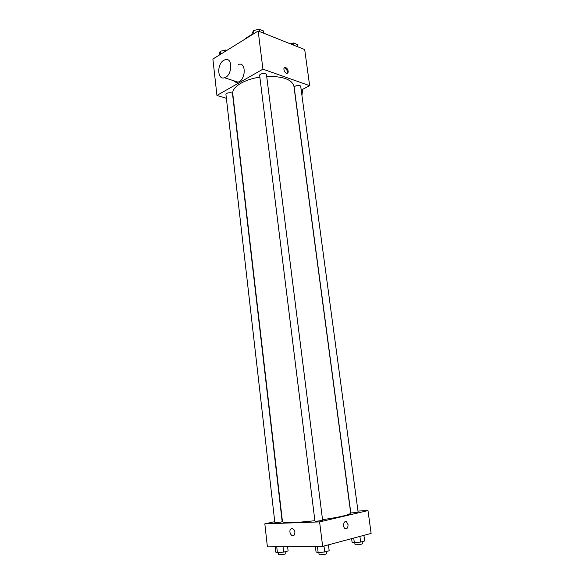 <?xml version="1.0" encoding="UTF-8"?>
<svg xmlns="http://www.w3.org/2000/svg" width="584" height="584" viewBox="0 0 584 584"><rect width="100%" height="100%" fill="white"/><g stroke="black" fill="none" stroke-linecap="round" stroke-linejoin="round"><path stroke-width="0.88" d="M245.557 38.799L245.506 38.383L245.375 38.916M245.506 38.383L252.178 34.252M226.373 98.294L216.941 95.44L212.875 59.057L258.157 30.989L304.695 49.56L309.651 85.665L301.213 90.082M216.941 95.44L262.939 69.16L258.157 30.989M262.939 69.16L309.651 85.665M288.175 71.16C288.292 72.62 287.839 73.343 286.802 73.336C284.24 73.19 282.627 67.014 285.262 67.437C286.744 67.868 287.715 69.102 288.175 71.16M322.529 519.687C340.355 517.044 349.743 514.847 350.692 513.081L293.913 86.191C291.949 79.439 282.875 76.183 266.706 76.424M259.858 77.124C243.981 79.402 231.636 87.279 232.775 93.812L282.452 521.585C282.203 523.176 297.015 522.833 314.878 520.68M232.52 93.79C232.476 91.958 225.57 92.681 225.942 94.484L274.852 522.571C274.714 523.023 282.408 522.03 282.174 521.629L232.52 93.79M266.479 74.613C266.406 72.62 259.238 73.526 259.654 75.467L314.922 521.067C314.791 521.563 322.835 520.563 322.587 520.118L266.479 74.613M300.731 86.476C300.651 84.651 293.803 85.644 294.205 87.418L350.794 512.774C350.663 513.219 358.335 512.292 358.094 511.898L300.731 86.476M238.608 64.371C246.47 61.787 245.827 80.271 237.98 82.14C236.221 82.607 234.753 82.132 233.578 80.701M301.95 95.513L302.614 89.352M223.767 60.305L225.168 59.685C233.031 57.013 232.359 75.796 224.512 77.738C217.336 80.358 216.671 64.174 223.767 60.305M284.211 67.89L284.452 67.89C285.934 68.313 286.905 69.554 287.364 71.606L287.051 73.343M274.75 521.68L264.829 523.855L319.594 521.892L367.993 510.591L357.977 511.051M264.829 523.855L267.399 546.88L322.66 546.39L319.594 521.892M322.66 546.39L371.125 533.411L367.993 510.591M348.027 524.658C348.057 527.848 347.078 529.162 345.108 528.6C342.304 527.031 343.793 519.942 346.509 521.811L348.027 524.658C348.057 527.848 347.078 529.162 345.1 528.6C342.304 527.031 343.793 519.942 346.509 521.811L348.027 524.658M292.022 528.484C294.883 529.681 295.599 531.893 294.168 535.126C291.803 537.849 288.226 531.469 290.752 529.075L292.022 528.484L290.752 529.075C288.226 531.469 291.803 537.849 294.168 535.126M275.115 546.814L275.721 552.121L277.415 552.69L283.649 552.099L288.102 550.931L287.613 546.697M277.415 552.69L276.743 546.799M283.649 552.099L283.028 546.741M285.649 551.573L285.89 553.625C286.145 554.216 278.393 555.231 278.51 554.588L278.283 552.61M351.604 538.638L352.072 542.178L354.335 542.675L360.664 542.069L364.664 540.959L363.898 535.346M354.335 542.675L353.721 538.068M360.664 542.069L359.905 536.411M362.109 541.667L362.379 543.697C362.649 544.288 354.919 545.201 355.021 544.573L354.765 542.638M315.375 546.456L316.061 552.011L318.156 552.61L324.748 551.982L329.172 550.763L328.42 544.85M318.156 552.61L317.389 546.434M324.748 551.982L324.003 546.033M326.536 551.493L326.806 553.61C327.084 554.26 318.966 555.267 319.083 554.574L318.827 552.544M219.234 55.108L219.117 54.064L220.234 51.29L225.628 50.02L226.774 50.436M220.577 54.275L220.234 51.29M225.745 51.071L225.628 50.02M290.255 43.793L293.555 43.026L297.409 44.574L297.709 46.771M293.847 45.231L293.555 43.026M252.23 34.668L252.091 33.58L253.485 30.558L259.15 29.2L263.355 30.894L263.647 33.178M253.865 33.646L253.485 30.558M259.435 31.499L259.15 29.2M237.98 82.14L224.512 77.738M284.452 67.89L285.262 67.437"/></g></svg>
